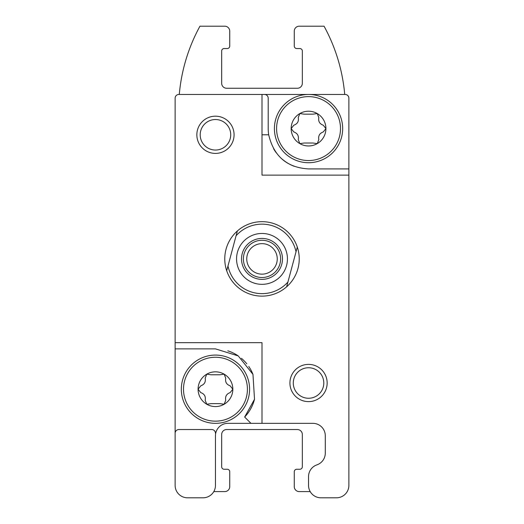 <?xml version="1.0" encoding="UTF-8"?>
<svg xmlns="http://www.w3.org/2000/svg" width="524" height="524" viewBox="0 0 524 524"><rect width="100%" height="100%" fill="white"/><g stroke="black" fill="none" stroke-linecap="round" stroke-linejoin="round"><path stroke-width="0.79" d="M232.833 389.208A17.377 17.377 0 0 0 206.77 374.162L205.179 378.164C205.873 381.957 204.393 384.511 200.758 385.828L198.085 389.208A17.377 17.377 0 0 1 206.77 374.162L211.041 374.784L219.883 374.784L224.148 374.162L225.739 378.164C225.065 381.976 226.538 384.531 230.16 385.828L232.833 389.208L230.16 392.587C226.525 393.91 225.051 396.458 225.739 400.251L224.148 404.253L219.883 403.631L211.041 403.631L206.77 404.253L205.179 400.251C205.86 396.439 204.386 393.884 200.758 392.587L198.085 389.208A17.377 17.377 0 0 0 224.148 404.253A17.377 17.377 0 0 0 232.833 389.208L230.16 385.828M325.915 128.59A17.377 17.377 0 0 0 299.852 113.538L298.261 117.546C298.949 121.332 297.475 123.887 293.84 125.203L291.167 128.59A17.377 17.377 0 0 1 299.852 113.538L304.117 114.167L312.959 114.167L317.23 113.538L318.821 117.546C318.14 121.352 319.614 123.906 323.243 125.203L325.915 128.59L323.243 131.969C319.607 133.286 318.127 135.84 318.821 139.626L317.23 143.635L312.959 143.013L304.117 143.013L299.852 143.635L298.261 139.626C298.935 135.821 297.462 133.266 293.84 131.969L291.167 128.59A17.377 17.377 0 0 0 317.23 143.635A17.377 17.377 0 0 0 325.915 128.59L323.243 125.203M250.95 423.34L262 423.34L262 342.67L175.127 342.67L175.127 348.873L215.462 348.873L238.243 355.92L252.968 374.365L254.52 399.262L244.656 417.039L250.95 423.34L227.868 423.34A12.412 12.412 0 0 0 215.462 435.745L215.462 485.388A12.412 12.412 0 0 1 203.05 497.8L187.54 497.8L203.05 497.8M262 423.34L312.88 423.34A12.412 12.412 0 0 1 325.293 435.745L325.293 453.122A12.412 12.412 0 0 1 316.915 464.86A12.412 12.412 0 0 0 308.538 476.598L308.538 485.388A12.412 12.412 0 0 0 320.95 497.8L336.46 497.8A12.412 12.412 0 0 0 348.873 485.388L348.873 98.178A3.72 3.72 0 0 0 345.152 94.458L308.538 94.458L345.152 94.458M348.873 98.178L348.873 168.918L308.538 168.918C287.041 167.66 273.757 156.283 268.688 134.792L262 134.792M293.283 383.005A15.262 15.262 0 0 1 316.168 369.787A15.262 15.262 0 0 1 316.168 396.216A15.262 15.262 0 0 1 293.283 383.005M215.711 433.263L215.462 433.263A3.72 3.72 0 0 0 211.735 429.542L178.848 429.542A3.72 3.72 0 0 0 175.127 433.263L175.127 485.388A12.412 12.412 0 0 0 187.54 497.8M344.72 94.458A173.745 173.745 0 0 0 324.055 26.2L299.23 26.2A4.965 4.965 0 0 0 294.265 31.165L294.265 46.06A2.482 2.482 0 0 0 296.748 48.542L299.852 48.542A2.482 2.482 0 0 1 302.335 51.018L302.335 83.29A4.965 4.965 0 0 1 297.37 88.255L226.63 88.255A4.965 4.965 0 0 1 221.665 83.29L221.665 51.018A2.482 2.482 0 0 1 224.148 48.542L227.252 48.542A2.482 2.482 0 0 0 229.735 46.06L229.735 31.165A4.965 4.965 0 0 0 224.77 26.2L199.945 26.2A173.745 173.745 0 0 0 179.28 94.458L178.848 94.458A3.72 3.72 0 0 0 175.127 98.178L175.127 342.67M268.688 134.792A40.335 40.335 0 0 1 268.203 128.59L268.203 98.178A3.72 3.72 0 0 0 264.482 94.458L308.538 94.458A34.132 34.132 0 0 1 342.67 128.59A34.132 34.132 0 0 1 308.538 162.715A34.132 34.132 0 0 1 274.412 128.59A34.132 34.132 0 0 1 308.538 94.458M348.873 175.127L262 175.127L262 94.458L264.482 94.458L178.848 94.458M289.923 383.005A18.615 18.615 0 0 1 317.845 366.879A18.615 18.615 0 0 1 317.845 399.124A18.615 18.615 0 0 1 289.923 383.005M196.847 134.792A18.615 18.615 0 0 1 224.77 118.673A18.615 18.615 0 0 1 224.77 150.912A18.615 18.615 0 0 1 196.847 134.792M175.127 433.263L175.127 348.873M213.799 491.597L224.77 491.597A4.965 4.965 0 0 0 229.735 486.632L229.735 471.738A2.482 2.482 0 0 0 227.252 469.255L224.148 469.255A2.482 2.482 0 0 1 221.665 466.773L221.665 434.507A4.965 4.965 0 0 1 226.63 429.542L297.37 429.542A4.965 4.965 0 0 1 302.335 434.507L302.335 466.773A2.482 2.482 0 0 1 299.852 469.255L296.748 469.255A2.482 2.482 0 0 0 294.265 471.738L294.265 486.632A4.965 4.965 0 0 0 299.23 491.597L310.201 491.597M320.95 497.8L336.46 497.8M200.201 134.792A15.262 15.262 0 0 1 223.093 121.575A15.262 15.262 0 0 1 223.093 148.004A15.262 15.262 0 0 1 200.201 134.792M273.633 148.796A40.335 40.335 0 0 0 276.22 152.72M282.56 159.44A40.335 40.335 0 0 0 294.219 166.291M181.33 389.208A34.132 34.132 0 0 1 232.525 359.654A34.132 34.132 0 0 1 232.525 418.768A34.132 34.132 0 0 1 181.33 389.208M244.656 417.039A40.335 40.335 0 0 0 254.52 399.262M252.968 374.365A40.335 40.335 0 0 0 248.776 366.473M246.784 363.794A40.335 40.335 0 0 0 241.44 358.351M238.243 355.92A40.335 40.335 0 0 0 227.809 350.811M276.58 128.59A31.957 31.957 0 0 1 324.52 100.909A31.957 31.957 0 0 1 324.52 156.263A31.957 31.957 0 0 1 276.58 128.59M183.505 389.208A31.957 31.957 0 0 1 231.438 361.534A31.957 31.957 0 0 1 231.438 416.881A31.957 31.957 0 0 1 183.505 389.208M236.082 235.754A34.748 34.748 0 0 1 296.021 251.815L287.918 282.043A34.748 34.748 0 0 1 227.979 265.982L237.359 230.986A37.23 37.23 0 0 1 297.298 247.046L296.021 251.815L297.298 247.046A37.23 37.23 0 0 1 286.641 286.805A37.23 37.23 0 0 1 226.702 270.744L227.979 265.982L226.702 270.744A37.23 37.23 0 0 1 237.359 230.986L236.082 235.754M262 233.455A25.44 25.44 0 0 1 284.034 271.615A25.44 25.44 0 0 1 239.966 271.615A25.44 25.44 0 0 1 262 233.455M287.918 282.043L286.641 286.805L287.918 282.043M262 238.42A20.475 20.475 0 0 1 279.731 269.133A20.475 20.475 0 0 1 244.269 269.133A20.475 20.475 0 0 1 262 238.42M262 240.28A18.615 18.615 0 0 1 278.12 268.203A18.615 18.615 0 0 1 245.88 268.203A18.615 18.615 0 0 1 262 240.28M262 243.64A15.262 15.262 0 0 1 275.211 266.526A15.262 15.262 0 0 1 248.789 266.526A15.262 15.262 0 0 1 262 243.64"/></g></svg>
